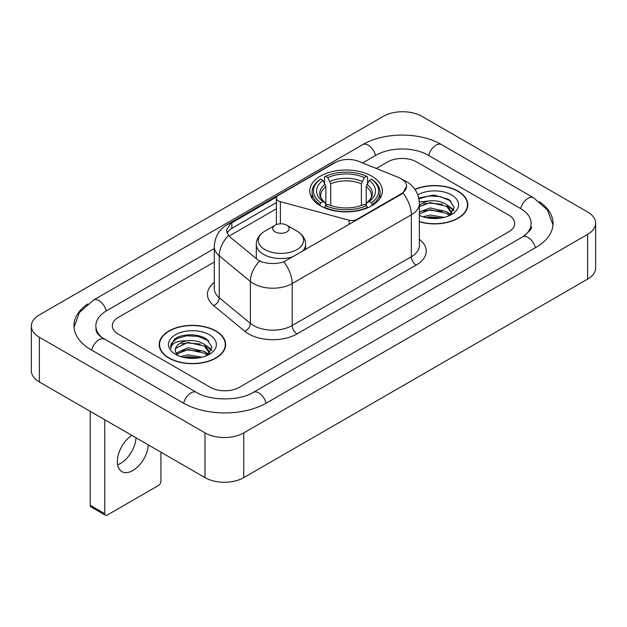 <?xml version="1.0" encoding="UTF-8"?>
<svg xmlns="http://www.w3.org/2000/svg" width="627" height="627" viewBox="0 0 627 627"><rect width="100%" height="100%" fill="white"/><g stroke="black" fill="none" stroke-linecap="round" stroke-linejoin="round"><path stroke-width="0.94" d="M356.818 219.967L356.818 219.419A6.85 3.958 180 0 1 349.082 220.202L280.379 201.706A6.85 3.958 180 0 1 278.427 200.922A6.85 3.958 180 0 1 276.421 198.124A6.85 3.958 180 0 1 278.427 195.326L335.132 162.597A18.497 10.675 0 0 1 358.809 161.398L398.694 177.519A18.497 10.675 0 0 1 401.162 178.719A18.497 10.675 0 0 1 406.578 186.266L402.957 193.061L401.162 194.362L283.812 261.851C276.483 264.061 269.155 264.061 261.82 261.851L257.666 259.75L229.741 236.724L228.502 235.462L226.402 230.133L230.618 223.51L276.813 196.815M371.717 176.14A36.303 20.957 0 0 0 332.153 171.602A36.303 20.957 0 0 0 309.746 190.961A36.303 20.957 0 0 0 320.373 205.781A36.303 20.957 0 0 0 359.937 210.327A36.303 20.957 0 0 0 382.345 190.961A36.303 20.957 0 0 0 371.717 176.14M356.818 219.419L401.162 193.814A18.497 10.675 0 0 0 406.578 186.266M419.361 221.77A33.223 19.178 0 0 0 467.797 204.723A33.223 19.178 0 0 0 458.071 191.157A33.223 19.178 0 0 0 414.886 189.276M215.907 330.97A33.223 19.178 0 0 0 179.706 326.816A33.223 19.178 0 0 0 159.203 344.529A33.223 19.178 0 0 0 168.929 358.095A33.223 19.178 0 0 0 205.131 362.249A33.223 19.178 0 0 0 225.642 344.529A33.223 19.178 0 0 0 215.907 330.97M159.54 346.261A33.223 19.178 0 0 0 159.43 346.77M226.966 232.891L230.618 229.02L276.421 202.568M210.343 387.314A20.55 11.866 0 0 0 239.396 387.314L508.685 231.841A20.55 11.866 0 0 0 514.696 223.455A20.55 11.866 0 0 0 508.685 215.069L416.657 161.938A20.55 11.866 0 0 0 387.604 161.938L376.294 168.467L387.604 161.938A20.55 11.866 0 0 1 416.657 161.938L508.685 215.069A20.55 11.866 0 0 1 514.696 223.455A20.55 11.866 0 0 1 508.685 231.841L239.396 387.314A20.55 11.866 0 0 1 210.343 387.314L118.315 334.183L210.343 387.314M214.301 261.992L118.315 317.411A20.55 11.866 0 0 0 112.304 325.797A20.55 11.866 0 0 0 118.315 334.183A20.55 11.866 0 0 1 112.304 325.797A20.55 11.866 0 0 1 118.315 317.411L214.301 261.992M225.414 346.77A33.223 19.178 0 0 0 225.297 346.261M467.57 206.957A33.223 19.178 0 0 0 467.46 206.448M419.361 221.543A32.878 18.982 0 0 0 467.46 204.723A32.878 18.982 0 0 0 457.828 191.298A32.878 18.982 0 0 0 415.019 189.464M422.888 216.801L430.146 215.03L444.222 217.389M425.733 217.585L430.146 216.809L441.275 218.008M419.361 211.997L430.146 207.929L446.69 211.667L450.21 215.03M419.361 213.776L430.146 209.7L446.69 213.446L449.293 215.649M419.306 202.012L429.197 200.93A17.125 9.883 0 0 0 419.361 205.789M429.197 200.93C435.765 200.24 441.596 201.455 446.69 204.567L451.706 212.459L451.581 213.76M419.361 206.667L430.146 202.599L446.69 206.346L451.652 213.345M419.361 214.912L420.333 215.853M419.361 215.414A23.975 13.841 0 0 0 451.534 214.505A23.975 13.841 0 0 0 451.534 194.934A23.975 13.841 0 0 0 417.786 194.848M449.575 215.516L454.191 207.412L448.932 199.441L433.939 195.005L418.726 198.014M418.891 198.783L428.931 195.977L440.232 196.572L451.04 201.134M423.633 204.065L428.931 203.085L442.49 204.23M449.833 207.412L453.642 210.601M423.633 211.166L428.931 210.186L442.49 211.33M449.833 214.512L450.398 214.881M426.188 217.687L428.931 217.287L441.016 218.055M447.811 205.382L453.862 209.967M447.811 212.482L450.954 214.387M169.172 357.954A32.878 18.982 0 0 0 204.998 362.069A32.878 18.982 0 0 0 225.297 344.529A32.878 18.982 0 0 0 215.664 331.111A32.878 18.982 0 0 0 179.839 326.996A32.878 18.982 0 0 0 159.54 344.529A32.878 18.982 0 0 0 169.172 357.954M180.725 356.614L187.99 354.843L202.066 357.202M183.57 357.39L187.99 356.614L199.112 357.821M176.109 353.142L187.99 347.734L204.527 351.481L208.054 354.843M176.704 354.106L187.99 349.513L204.527 353.252L207.129 355.462M207.419 355.329L212.028 347.225L206.769 339.254C198.414 333.258 181.846 333.54 174.533 339.05L170.583 346.276L170.959 348.604C171.179 343.392 176.54 340.774 187.034 340.743A17.125 9.883 0 0 0 175.294 350.125A17.125 9.883 0 0 0 176.132 353.166L178.17 355.658M187.034 340.743C193.602 340.053 199.433 341.26 204.527 344.38L209.543 352.264L209.426 353.573M175.301 350.321L175.881 348.22L187.99 342.413L204.527 346.151L209.489 353.15M209.371 334.747A23.975 13.841 0 0 0 175.466 334.747A23.975 13.841 0 0 0 175.466 354.318A23.975 13.841 0 0 0 209.371 354.318A23.975 13.841 0 0 0 209.371 334.747M170.591 346.441L171.336 343.518L176.986 338.462L186.768 335.79L198.069 336.385L208.885 340.939M181.469 343.878L186.768 342.891L200.326 344.035M207.67 347.225L211.479 350.407M181.469 350.979L186.768 349.991L200.326 351.144M207.67 354.326L208.235 354.686M184.024 357.492L186.768 357.1L198.853 357.86M205.648 345.195L211.699 349.78M205.648 352.296L208.791 354.192M319.723 205.397L320.695 202.803A32.604 18.826 0 0 1 320.695 179.126L322.936 180.419A29.453 17.007 0 0 0 322.936 201.51L325.154 202.764L325.868 205.405M325.868 204.331L325.868 186.627L322.936 180.419M324.567 183.225L324.567 176.885L325.538 176.328A32.604 18.826 0 0 1 366.552 176.328L364.311 177.621A29.453 17.007 0 0 0 327.78 177.621L330.711 183.829L330.711 205.484M361.379 205.484L361.379 183.829L364.311 177.621M324.567 207.278A33.976 19.617 0 0 0 367.524 207.278L366.552 205.601A32.604 18.826 0 0 1 325.538 205.601L324.567 207.858M367.524 207.858L367.524 207.278M320.695 179.126L319.723 179.683A33.976 19.617 0 0 0 312.074 192.081A33.976 19.617 0 0 0 319.723 204.48M366.552 176.328L367.524 176.885L367.524 183.225M325.538 205.601L327.78 204.3A29.453 17.007 0 0 0 364.311 204.3L366.552 205.601M322.936 201.51L320.695 202.803M327.78 177.621L325.538 176.328M325.154 184.236A26.342 15.213 0 0 0 325.154 202.764L325.28 202.85C321.533 199.229 320.013 196.768 320.703 195.475A25.339 14.633 0 0 1 325.868 186.627M372.367 204.48A33.976 19.617 0 0 0 380.017 192.081A33.976 19.617 0 0 0 372.367 179.683L371.396 179.126A32.604 18.826 0 0 1 371.396 202.803L372.367 205.397M371.396 202.803L369.154 201.51A29.453 17.007 0 0 0 369.154 180.419L371.396 179.126M369.154 180.419L366.223 186.627L366.223 204.331L366.936 202.764L369.154 201.51M366.223 186.627A25.339 14.633 0 0 1 371.388 195.475C372.077 196.776 370.557 199.237 366.819 202.85L366.936 202.764A26.342 15.213 0 0 0 366.936 184.236M366.223 205.405L366.223 204.331M302.214 251.49A24.657 14.233 0 0 0 305.608 244.279C305.427 238.793 302.551 234.396 296.971 231.081L286.766 225.187A8.222 4.742 0 0 0 275.143 225.187A8.222 4.742 0 0 0 275.143 231.896A8.222 4.742 0 0 0 286.766 231.896A8.222 4.742 0 0 0 286.766 225.187L296.971 231.081A22.65 13.081 0 0 1 296.971 249.577A22.65 13.081 0 0 1 264.939 249.577A22.65 13.081 0 0 1 264.939 231.081C259.359 234.396 256.474 238.793 256.294 244.279A24.657 14.233 0 0 0 263.52 254.35A24.657 14.233 0 0 0 293.436 256.561M136.02 437.795A21.921 12.658 -60 0 1 120.556 463.431A21.921 12.658 -60 0 1 117.625 464.803M131.819 435.373A21.921 12.658 120 0 0 118.338 454.716A21.921 12.658 120 0 0 121.889 471.614A21.921 12.658 120 0 0 132.846 470.532A21.921 12.658 120 0 0 148.309 444.896M104.756 513.701A3.425 1.975 120 0 0 105.469 515.269L90.939 506.882A3.425 1.975 -60 0 1 90.225 505.315L104.756 513.701L104.756 419.753M90.225 411.359L90.225 505.315M105.469 515.269A3.425 1.975 120 0 0 107.178 515.104L158.521 485.463A3.425 1.975 120 0 0 160.935 481.27L160.935 452.185M524.305 235.823A36.985 21.357 0 0 0 531.14 223.455A36.985 21.357 0 0 0 520.308 208.36L428.28 155.23A36.985 21.357 0 0 0 375.981 155.23L362.625 162.942M214.301 248.566L106.692 310.694A36.985 21.357 0 0 0 95.86 325.797A36.985 21.357 0 0 0 102.695 338.165M205.013 432.889A27.4 15.816 0 0 0 243.754 432.889L587.624 234.365A27.4 15.816 0 0 0 595.65 223.173A27.4 15.816 0 0 0 587.624 211.989L421.987 116.363A27.4 15.816 0 0 0 383.246 116.363L39.376 314.895A27.4 15.816 0 0 0 31.35 326.079A27.4 15.816 0 0 0 39.376 337.263L205.013 432.889L205.013 477.633A27.4 15.816 0 0 0 243.754 477.633L587.624 279.101A27.4 15.816 0 0 0 595.65 267.917L595.65 223.173M31.35 326.079L31.35 370.816A27.4 15.816 0 0 0 39.376 382L205.013 477.633M87.568 304.048A58.907 34.007 0 0 0 73.947 325.797A58.907 34.007 0 0 0 91.197 349.842L183.217 402.973A58.907 34.007 0 0 0 266.522 402.973L535.803 247.5A58.907 34.007 0 0 0 553.053 223.455A58.907 34.007 0 0 0 539.432 201.706M401.162 193.814L401.162 194.362M349.082 224.435L349.082 220.202M280.379 223.808L280.379 201.706M419.361 239.271A34.25 19.774 180 0 1 416.179 265.119L297.033 333.909A6.85 3.958 60 0 1 292.19 325.515L411.336 256.733A27.4 15.816 0 0 0 419.361 245.549L419.361 203.603A27.4 15.816 180 0 1 411.336 214.787A23.975 13.841 -120 0 0 402.957 193.061M297.033 333.909A34.25 19.774 180 0 1 248.598 333.909A34.25 19.774 180 0 1 244.765 331.268L213.65 305.608A34.25 19.774 180 0 1 214.301 282.409M253.441 325.515A27.4 15.816 0 0 0 292.19 325.515L292.19 283.576A27.4 15.816 180 0 1 253.441 283.576A27.4 15.816 180 0 1 250.377 281.46L219.262 255.808A27.4 15.816 180 0 1 214.301 246.732L214.301 288.679A27.4 15.816 0 0 0 219.262 297.747L250.377 323.407A27.4 15.816 0 0 0 253.441 325.515M419.361 203.603C418.891 193.751 414.565 186.368 406.367 181.446L402.91 179.761A23.975 11.223 112 0 0 402.589 179.635M283.812 261.851A23.975 13.841 60 0 1 292.19 283.576L411.336 214.787L411.336 256.733A6.85 3.958 60 0 0 416.179 265.119M230.618 223.51A23.975 13.841 -120 0 0 227.295 224.576C219.097 229.498 214.771 236.881 214.301 246.732M227.295 224.576L333.117 163.475A23.975 13.841 60 0 1 334.928 162.706M228.502 235.462A23.975 16.036 129.5 0 0 219.262 255.808L219.262 297.747A6.85 4.585 -50.5 0 1 213.65 305.608M259.711 261.02A23.975 16.036 129.5 0 0 250.377 281.46L250.377 323.407A6.85 4.585 -50.5 0 1 244.765 331.268M229.082 236.12L276.421 208.791M227.813 231.457A18.497 10.675 -120 0 0 227.013 233.017M231.818 222.789L231.818 228.322M361.379 183.829A25.339 14.633 0 0 0 330.711 183.829M362.092 181.438A26.342 15.213 0 0 0 329.998 181.438M266.107 403.208A10.957 6.325 -120 0 0 253.292 392.361C239.82 401.076 209.92 401.076 196.447 392.361L101.19 337.091C98.431 334.802 96.801 332.89 96.315 331.338L95.86 329.151M183.633 403.208A10.957 6.325 -60 0 1 196.447 392.361M91.613 350.085A10.957 6.325 -60 0 1 104.427 339.238M74.002 327.341L79.457 312.434L93.47 300.09A10.957 6.325 60 0 1 106.284 310.937M93.47 300.09L362.751 144.618A10.957 6.325 60 0 1 375.565 155.465M362.751 144.618C384.124 131.905 420.137 131.905 441.51 144.618A10.957 6.325 120 0 0 428.696 155.465M441.51 144.618L533.53 197.748A10.957 6.325 120 0 0 520.716 208.595M535.387 247.743A10.957 6.325 -120 0 0 522.573 236.896L253.292 392.361M243.754 477.633L243.754 432.889M39.376 382L39.376 337.263M587.624 279.101L587.624 234.365M276.421 224.584L276.421 198.124M333.117 163.475L337.506 161.437M467.46 207.466L467.46 204.723M451.706 213.627L451.706 212.459M225.297 347.28L225.297 344.529M209.543 353.44L209.543 352.264M159.54 347.28L159.54 344.529M312.074 198.351L312.074 192.081M380.017 198.351L380.017 192.081M305.608 249.53L305.608 244.279M256.294 258.622L256.294 244.279M275.143 225.187L264.939 231.081M552.998 224.999L547.543 210.1L533.53 197.748M531.14 226.809C532.668 227.922 529.807 231.285 522.573 236.896"/></g></svg>
